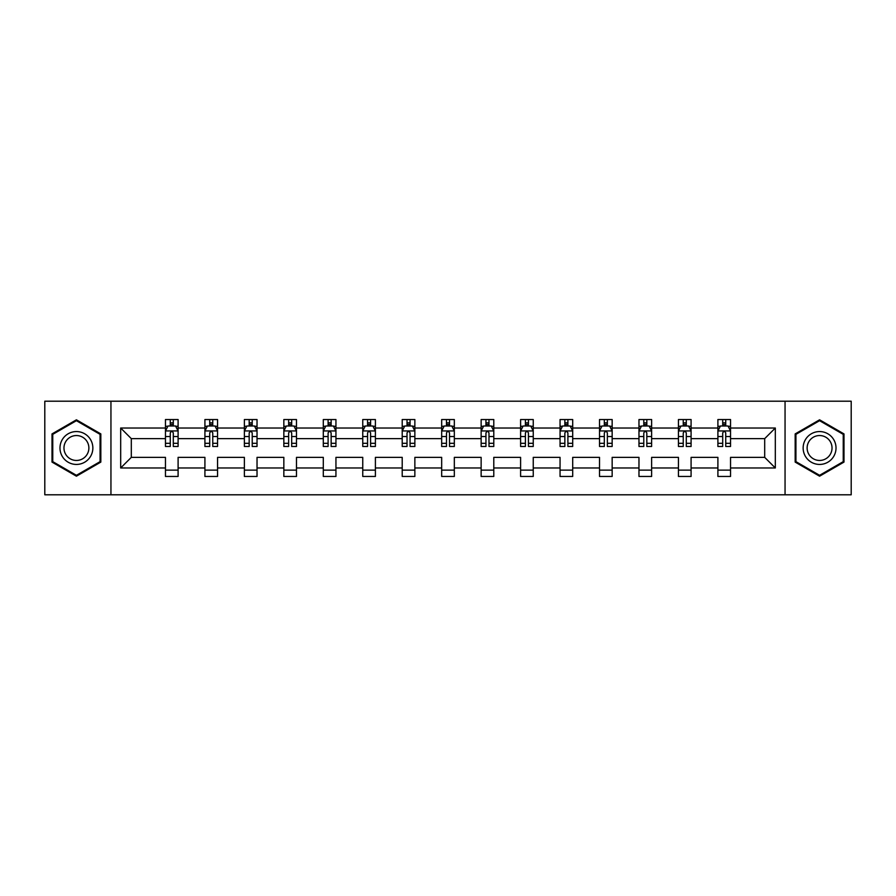 <?xml version="1.0" encoding="UTF-8"?>
<svg xmlns="http://www.w3.org/2000/svg" width="896" height="896" viewBox="0 0 896 896"><rect width="100%" height="100%" fill="white"/><g stroke="black" fill="none" stroke-linecap="round" stroke-linejoin="round"><path stroke-width="1.34" d="M785.053 401.206L44.8 401.206L44.8 494.794L851.2 494.794L851.2 401.206L785.053 401.206L785.053 494.794M730.542 467.981L730.542 457.363L764.691 457.363L775.32 467.981L730.542 467.981L730.542 476.459L717.898 476.459L717.898 467.981L691.085 467.981L691.085 476.459L678.44 476.459L678.44 467.981L651.627 467.981L651.627 476.459L638.971 476.459L638.971 467.981L612.158 467.981L612.158 476.459L599.514 476.459L599.514 467.981L572.701 467.981L572.701 476.459L560.056 476.459L560.056 467.981L533.243 467.981L533.243 476.459L520.598 476.459L520.598 467.981L493.786 467.981L493.786 476.459L481.141 476.459L481.141 467.981L454.328 467.981L454.328 476.459L441.672 476.459L441.672 467.981L414.859 467.981L414.859 476.459L402.214 476.459L402.214 467.981L375.402 467.981L375.402 476.459L362.757 476.459L362.757 467.981L335.944 467.981L335.944 476.459L323.299 476.459L323.299 467.981L296.486 467.981L296.486 476.459L283.842 476.459L283.842 467.981L257.029 467.981L257.029 476.459L244.373 476.459L244.373 467.981L217.56 467.981L217.56 476.459L204.915 476.459L204.915 467.981L178.102 467.981L178.102 476.459L165.458 476.459L165.458 467.981L120.68 467.981L120.68 428.019L165.458 428.019L165.458 419.541L178.102 419.541L178.102 428.019L204.915 428.019L204.915 419.541L217.56 419.541L217.56 428.019L244.373 428.019L244.373 419.541L257.029 419.541L257.029 428.019L283.842 428.019L283.842 419.541L296.486 419.541L296.486 428.019L323.299 428.019L323.299 419.541L335.944 419.541L335.944 428.019L362.757 428.019L362.757 419.541L375.402 419.541L375.402 428.019L402.214 428.019L402.214 419.541L414.859 419.541L414.859 428.019L441.672 428.019L441.672 419.541L454.328 419.541L454.328 428.019L481.141 428.019L481.141 419.541L493.786 419.541L493.786 428.019L520.598 428.019L520.598 419.541L533.243 419.541L533.243 428.019L560.056 428.019L560.056 419.541L572.701 419.541L572.701 428.019L599.514 428.019L599.514 419.541L612.158 419.541L612.158 428.019L638.971 428.019L638.971 419.541L651.627 419.541L651.627 428.019L678.44 428.019L678.44 419.541L691.085 419.541L691.085 428.019L717.898 428.019L717.898 419.541L730.542 419.541L730.542 428.019L775.32 428.019L775.32 467.981M110.947 494.794L110.947 401.206M717.898 428.019L717.898 438.637L691.085 438.637L691.085 428.019M691.085 467.981L691.085 457.363L717.898 457.363L717.898 467.981M678.44 428.019L678.44 438.637L651.627 438.637L651.627 428.019M651.627 467.981L651.627 457.363L678.44 457.363L678.44 467.981M638.971 428.019L638.971 438.637L612.158 438.637L612.158 428.019M612.158 467.981L612.158 457.363L638.971 457.363L638.971 467.981M599.514 428.019L599.514 438.637L572.701 438.637L572.701 428.019M572.701 467.981L572.701 457.363L599.514 457.363L599.514 467.981M560.056 428.019L560.056 438.637L533.243 438.637L533.243 428.019M533.243 467.981L533.243 457.363L560.056 457.363L560.056 467.981M520.598 428.019L520.598 438.637L493.786 438.637L493.786 428.019M493.786 467.981L493.786 457.363L520.598 457.363L520.598 467.981M481.141 428.019L481.141 438.637L454.328 438.637L454.328 428.019M454.328 467.981L454.328 457.363L481.141 457.363L481.141 467.981M441.672 428.019L441.672 438.637L414.859 438.637L414.859 428.019M414.859 467.981L414.859 457.363L441.672 457.363L441.672 467.981M402.214 428.019L402.214 438.637L375.402 438.637L375.402 428.019M375.402 467.981L375.402 457.363L402.214 457.363L402.214 467.981M362.757 428.019L362.757 438.637L335.944 438.637L335.944 428.019M335.944 467.981L335.944 457.363L362.757 457.363L362.757 467.981M323.299 428.019L323.299 438.637L296.486 438.637L296.486 428.019M296.486 467.981L296.486 457.363L323.299 457.363L323.299 467.981M283.842 428.019L283.842 438.637L257.029 438.637L257.029 428.019M257.029 467.981L257.029 457.363L283.842 457.363L283.842 467.981M244.373 428.019L244.373 438.637L217.56 438.637L217.56 428.019M217.56 467.981L217.56 457.363L244.373 457.363L244.373 467.981M204.915 428.019L204.915 438.637L178.102 438.637L178.102 428.019M178.102 467.981L178.102 457.363L204.915 457.363L204.915 467.981M165.458 428.019L165.458 438.637L131.309 438.637L131.309 457.363L165.458 457.363L165.458 467.981M120.68 428.019L131.309 438.637M764.691 457.363L764.691 438.637L730.542 438.637L730.542 428.019M722.702 425.869L725.738 425.869M683.245 425.869L686.28 425.869M643.787 425.869L646.822 425.869M604.318 425.869L607.354 425.869M564.861 425.869L567.896 425.869M525.403 425.869L528.438 425.869M485.946 425.869L488.981 425.869M446.477 425.869L449.523 425.869M407.019 425.869L410.054 425.869M367.562 425.869L370.597 425.869M328.104 425.869L331.139 425.869M288.646 425.869L291.682 425.869M249.178 425.869L252.213 425.869M209.72 425.869L212.755 425.869M170.262 425.869L173.298 425.869M165.458 470.131L178.102 470.131M204.915 470.131L217.56 470.131M244.373 470.131L257.029 470.131M283.842 470.131L296.486 470.131M323.299 470.131L335.944 470.131M362.757 470.131L375.402 470.131M402.214 470.131L414.859 470.131M441.672 470.131L454.328 470.131M481.141 470.131L493.786 470.131M520.598 470.131L533.243 470.131M560.056 470.131L572.701 470.131M599.514 470.131L612.158 470.131M638.971 470.131L651.627 470.131M678.44 470.131L691.085 470.131M717.898 470.131L730.542 470.131M131.309 457.363L120.68 467.981M775.32 428.019L764.691 438.637M100.834 433.91L76.418 419.81L52.013 433.91L52.013 462.09L76.418 476.19L100.834 462.09L100.834 433.91M795.166 433.91L795.166 462.09L819.582 476.19L843.987 462.09L843.987 433.91L819.582 419.81L795.166 433.91M173.298 422.834L170.262 422.834M167.832 426.294L165.458 426.294L165.458 419.541L170.262 419.541L170.262 425.992M165.458 443.307L165.458 446.477L170.262 446.477L170.262 443.307L165.458 443.307L165.458 438.637M178.102 438.637L178.102 446.477L173.298 446.477L173.298 432.947C172.29 430.998 171.27 430.998 170.262 432.947L170.262 443.307M175.728 426.294L178.102 426.294L178.102 419.541L173.298 419.541L173.298 425.992M178.102 431.054L175.571 425.992L167.989 425.992L165.458 431.054M212.755 422.834L209.72 422.834M207.29 426.294L204.915 426.294L204.915 419.541L209.72 419.541L209.72 425.992M204.915 443.307L204.915 446.477L209.72 446.477L209.72 443.307L204.915 443.307L204.915 438.637M217.56 438.637L217.56 446.477L212.755 446.477L212.755 432.947C211.747 430.998 210.739 430.998 209.72 432.947L209.72 443.307M215.186 426.294L217.56 426.294L217.56 419.541L212.755 419.541L212.755 425.992M217.56 431.054L215.029 425.992L207.446 425.992L204.915 431.054M252.213 422.834L249.178 422.834M246.758 426.294L244.373 426.294L244.373 419.541L249.178 419.541L249.178 425.992M244.373 443.307L244.373 446.477L249.178 446.477L249.178 443.307L244.373 443.307L244.373 438.637M257.029 438.637L257.029 446.477L252.213 446.477L252.213 432.947C251.205 430.998 250.197 430.998 249.178 432.947L249.178 443.307M254.643 426.294L257.029 426.294L257.029 419.541L252.213 419.541L252.213 425.992M257.029 431.054L254.498 425.992L246.904 425.992L244.373 431.054M62.182 439.779A16.442 16.442 0 0 0 68.197 462.235A16.442 16.442 0 0 0 90.653 456.221A16.442 16.442 0 0 0 84.638 433.765A16.442 16.442 0 0 0 62.182 439.779M65.643 441.773A12.443 12.443 0 0 0 70.19 458.786A12.443 12.443 0 0 0 87.203 454.227A12.443 12.443 0 0 0 82.645 437.214A12.443 12.443 0 0 0 65.643 441.773M100.072 434.347L100.072 461.653L76.418 475.306L52.763 461.653L52.763 434.347L76.418 420.694L100.072 434.347M805.347 439.779A16.442 16.442 0 0 0 811.362 462.235A16.442 16.442 0 0 0 833.818 456.221A16.442 16.442 0 0 0 827.803 433.765A16.442 16.442 0 0 0 805.347 439.779M808.797 441.773A12.443 12.443 0 0 0 813.355 458.786A12.443 12.443 0 0 0 830.357 454.227A12.443 12.443 0 0 0 825.81 437.214A12.443 12.443 0 0 0 808.797 441.773M843.237 434.347L843.237 461.653L819.582 475.306L795.928 461.653L795.928 434.347L819.582 420.694L843.237 434.347M291.682 422.834L288.646 422.834M286.216 426.294L283.842 426.294L283.842 419.541L288.646 419.541L288.646 425.992M283.842 443.307L283.842 446.477L288.646 446.477L288.646 443.307L283.842 443.307L283.842 438.637M296.486 438.637L296.486 446.477L291.682 446.477L291.682 432.947C290.662 430.998 289.654 430.998 288.646 432.947L288.646 443.307M294.101 426.294L296.486 426.294L296.486 419.541L291.682 419.541L291.682 425.992M296.486 431.054L293.955 425.992L286.362 425.992L283.842 431.054M331.139 422.834L328.104 422.834M325.674 426.294L323.299 426.294L323.299 419.541L328.104 419.541L328.104 425.992M323.299 443.307L323.299 446.477L328.104 446.477L328.104 443.307L323.299 443.307L323.299 438.637M335.944 438.637L335.944 446.477L331.139 446.477L331.139 432.947C330.131 430.998 329.112 430.998 328.104 432.947L328.104 443.307M333.57 426.294L335.944 426.294L335.944 419.541L331.139 419.541L331.139 425.992M335.944 431.054L333.413 425.992L325.83 425.992L323.299 431.054M370.597 422.834L367.562 422.834M365.131 426.294L362.757 426.294L362.757 419.541L367.562 419.541L367.562 425.992M362.757 443.307L362.757 446.477L367.562 446.477L367.562 443.307L362.757 443.307L362.757 438.637M375.402 438.637L375.402 446.477L370.597 446.477L370.597 432.947C369.589 430.998 368.581 430.998 367.562 432.947L367.562 443.307M373.027 426.294L375.402 426.294L375.402 419.541L370.597 419.541L370.597 425.992M375.402 431.054L372.87 425.992L365.288 425.992L362.757 431.054M410.054 422.834L407.019 422.834M404.589 426.294L402.214 426.294L402.214 419.541L407.019 419.541L407.019 425.992M402.214 443.307L402.214 446.477L407.019 446.477L407.019 443.307L402.214 443.307L402.214 438.637M414.859 438.637L414.859 446.477L410.054 446.477L410.054 432.947C409.046 430.998 408.038 430.998 407.019 432.947L407.019 443.307M412.485 426.294L414.859 426.294L414.859 419.541L410.054 419.541L410.054 425.992M414.859 431.054L412.339 425.992L404.746 425.992L402.214 431.054M449.523 422.834L446.477 422.834M444.058 426.294L441.672 426.294L441.672 419.541L446.477 419.541L446.477 425.992M441.672 443.307L441.672 446.477L446.477 446.477L446.477 443.307L441.672 443.307L441.672 438.637M454.328 438.637L454.328 446.477L449.523 446.477L449.523 432.947C448.504 430.998 447.496 430.998 446.477 432.947L446.477 443.307M451.942 426.294L454.328 426.294L454.328 419.541L449.523 419.541L449.523 425.992M454.328 431.054L451.797 425.992L444.203 425.992L441.672 431.054M488.981 422.834L485.946 422.834M483.515 426.294L481.141 426.294L481.141 419.541L485.946 419.541L485.946 425.992M481.141 443.307L481.141 446.477L485.946 446.477L485.946 443.307L481.141 443.307L481.141 438.637M493.786 438.637L493.786 446.477L488.981 446.477L488.981 432.947C487.973 430.998 486.954 430.998 485.946 432.947L485.946 443.307M491.411 426.294L493.786 426.294L493.786 419.541L488.981 419.541L488.981 425.992M493.786 431.054L491.254 425.992L483.661 425.992L481.141 431.054M528.438 422.834L525.403 422.834M522.973 426.294L520.598 426.294L520.598 419.541L525.403 419.541L525.403 425.992M520.598 443.307L520.598 446.477L525.403 446.477L525.403 443.307L520.598 443.307L520.598 438.637M533.243 438.637L533.243 446.477L528.438 446.477L528.438 432.947C527.43 430.998 526.411 430.998 525.403 432.947L525.403 443.307M530.869 426.294L533.243 426.294L533.243 419.541L528.438 419.541L528.438 425.992M533.243 431.054L530.712 425.992L523.13 425.992L520.598 431.054M567.896 422.834L564.861 422.834M562.43 426.294L560.056 426.294L560.056 419.541L564.861 419.541L564.861 425.992M560.056 443.307L560.056 446.477L564.861 446.477L564.861 443.307L560.056 443.307L560.056 438.637M572.701 438.637L572.701 446.477L567.896 446.477L567.896 432.947C566.888 430.998 565.88 430.998 564.861 432.947L564.861 443.307M570.326 426.294L572.701 426.294L572.701 419.541L567.896 419.541L567.896 425.992M572.701 431.054L570.17 425.992L562.587 425.992L560.056 431.054M607.354 422.834L604.318 422.834M601.899 426.294L599.514 426.294L599.514 419.541L604.318 419.541L604.318 425.992M599.514 443.307L599.514 446.477L604.318 446.477L604.318 443.307L599.514 443.307L599.514 438.637M612.158 438.637L612.158 446.477L607.354 446.477L607.354 432.947C606.346 430.998 605.338 430.998 604.318 432.947L604.318 443.307M609.784 426.294L612.158 426.294L612.158 419.541L607.354 419.541L607.354 425.992M612.158 431.054L609.638 425.992L602.045 425.992L599.514 431.054M646.822 422.834L643.787 422.834M641.357 426.294L638.971 426.294L638.971 419.541L643.787 419.541L643.787 425.992M638.971 443.307L638.971 446.477L643.787 446.477L643.787 443.307L638.971 443.307L638.971 438.637M651.627 438.637L651.627 446.477L646.822 446.477L646.822 432.947C645.803 430.998 644.795 430.998 643.787 432.947L643.787 443.307M649.242 426.294L651.627 426.294L651.627 419.541L646.822 419.541L646.822 425.992M651.627 431.054L649.096 425.992L641.502 425.992L638.971 431.054M686.28 422.834L683.245 422.834M680.814 426.294L678.44 426.294L678.44 419.541L683.245 419.541L683.245 425.992M678.44 443.307L678.44 446.477L683.245 446.477L683.245 443.307L678.44 443.307L678.44 438.637M691.085 438.637L691.085 446.477L686.28 446.477L686.28 432.947C685.272 430.998 684.253 430.998 683.245 432.947L683.245 443.307M688.71 426.294L691.085 426.294L691.085 419.541L686.28 419.541L686.28 425.992M691.085 431.054L688.554 425.992L680.971 425.992L678.44 431.054M725.738 422.834L722.702 422.834M720.272 426.294L717.898 426.294L717.898 419.541L722.702 419.541L722.702 425.992M717.898 443.307L717.898 446.477L722.702 446.477L722.702 443.307L717.898 443.307L717.898 438.637M730.542 438.637L730.542 446.477L725.738 446.477L725.738 432.947C724.73 430.998 723.71 430.998 722.702 432.947L722.702 443.307M728.168 426.294L730.542 426.294L730.542 419.541L725.738 419.541L725.738 425.992M730.542 431.054L728.011 425.992L720.429 425.992L717.898 431.054M178.035 430.931L165.525 430.931M178.102 443.307L173.298 443.307M170.262 436.531L165.458 436.531M178.102 436.531L173.298 436.531M173.298 424.446L170.262 424.446M217.504 430.931L204.982 430.931M217.56 443.307L212.755 443.307M209.72 436.531L204.915 436.531M217.56 436.531L212.755 436.531M212.755 424.446L209.72 424.446M256.962 430.931L244.44 430.931M257.029 443.307L252.213 443.307M249.178 436.531L244.373 436.531M257.029 436.531L252.213 436.531M252.213 424.446L249.178 424.446M296.419 430.931L283.898 430.931M296.486 443.307L291.682 443.307M288.646 436.531L283.842 436.531M296.486 436.531L291.682 436.531M291.682 424.446L288.646 424.446M335.877 430.931L323.355 430.931M335.944 443.307L331.139 443.307M328.104 436.531L323.299 436.531M335.944 436.531L331.139 436.531M331.139 424.446L328.104 424.446M375.346 430.931L362.824 430.931M375.402 443.307L370.597 443.307M367.562 436.531L362.757 436.531M375.402 436.531L370.597 436.531M370.597 424.446L367.562 424.446M414.803 430.931L402.282 430.931M414.859 443.307L410.054 443.307M407.019 436.531L402.214 436.531M414.859 436.531L410.054 436.531M410.054 424.446L407.019 424.446M454.261 430.931L441.739 430.931M454.328 443.307L449.523 443.307M446.477 436.531L441.672 436.531M454.328 436.531L449.523 436.531M449.523 424.446L446.477 424.446M493.718 430.931L481.197 430.931M493.786 443.307L488.981 443.307M485.946 436.531L481.141 436.531M493.786 436.531L488.981 436.531M488.981 424.446L485.946 424.446M533.176 430.931L520.654 430.931M533.243 443.307L528.438 443.307M525.403 436.531L520.598 436.531M533.243 436.531L528.438 436.531M528.438 424.446L525.403 424.446M572.645 430.931L560.123 430.931M572.701 443.307L567.896 443.307M564.861 436.531L560.056 436.531M572.701 436.531L567.896 436.531M567.896 424.446L564.861 424.446M612.102 430.931L599.581 430.931M612.158 443.307L607.354 443.307M604.318 436.531L599.514 436.531M612.158 436.531L607.354 436.531M607.354 424.446L604.318 424.446M651.56 430.931L639.038 430.931M651.627 443.307L646.822 443.307M643.787 436.531L638.971 436.531M651.627 436.531L646.822 436.531M646.822 424.446L643.787 424.446M691.018 430.931L678.496 430.931M691.085 443.307L686.28 443.307M683.245 436.531L678.44 436.531M691.085 436.531L686.28 436.531M686.28 424.446L683.245 424.446M730.475 430.931L717.965 430.931M730.542 443.307L725.738 443.307M722.702 436.531L717.898 436.531M730.542 436.531L725.738 436.531M725.738 424.446L722.702 424.446"/></g></svg>
